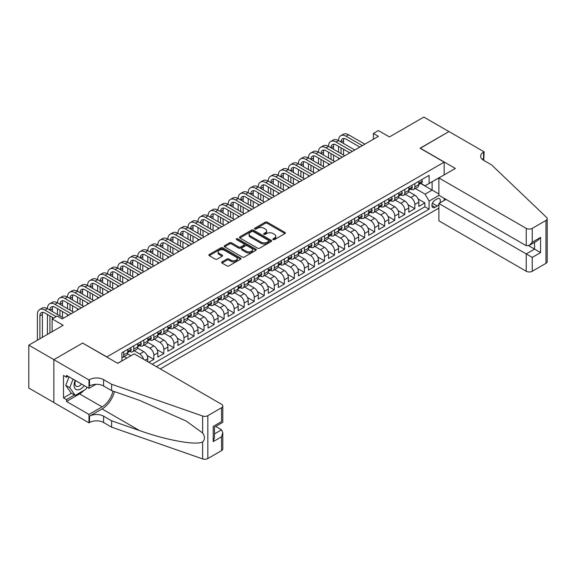 <?xml version="1.0" encoding="UTF-8"?>
<svg xmlns="http://www.w3.org/2000/svg" width="576" height="576" viewBox="0 0 576 576"><rect width="100%" height="100%" fill="white"/><g stroke="black" fill="none" stroke-linecap="round" stroke-linejoin="round"><path stroke-width="0.86" d="M273.125 239.594A0.972 0.562 0 0 0 274.507 239.594L284.976 233.554A1.397 0.806 0 0 0 285.379 232.985A1.397 0.806 0 0 0 284.976 232.416L267.235 222.178A1.397 0.806 0 0 0 265.262 222.178L254.794 228.218A0.972 0.562 0 0 0 254.513 228.614A0.972 0.562 0 0 0 254.794 229.018A0.972 0.562 0 0 0 256.176 229.018L257.53 228.233A4.457 2.578 0 0 1 263.837 228.233L265.313 229.09A4.457 2.578 0 0 1 266.623 230.904A4.457 2.578 0 0 1 265.313 232.726L263.959 233.51A0.972 0.562 0 0 0 263.671 233.906A0.972 0.562 0 0 0 263.959 234.31A0.972 0.562 0 0 0 265.342 234.31L266.695 233.525A4.457 2.578 0 0 1 273.002 233.525L274.478 234.374A4.457 2.578 0 0 1 275.782 236.196A4.457 2.578 0 0 1 274.478 238.018L273.125 238.802A0.972 0.562 0 0 0 272.837 239.198A0.972 0.562 0 0 0 273.125 239.594L273.125 238.802M222.005 261.886A1.397 0.806 0 0 0 221.602 262.454A1.397 0.806 0 0 0 222.005 263.023L226.987 265.896A1.397 0.806 0 0 0 228.953 265.896L240.581 259.178A1.397 0.806 0 0 0 240.991 258.61A1.397 0.806 0 0 0 240.581 258.041L222.847 247.802A1.397 0.806 0 0 0 220.874 247.802L209.246 254.52A1.397 0.806 0 0 0 208.836 255.089A1.397 0.806 0 0 0 209.246 255.658L215.258 259.128A1.397 0.806 0 0 0 217.231 259.128L222.206 256.255A1.397 0.806 0 0 0 222.61 255.686A1.397 0.806 0 0 0 222.206 255.118L219.226 253.397A3.73 2.153 0 0 1 218.131 251.87A3.73 2.153 0 0 1 220.435 249.883A3.73 2.153 0 0 1 224.496 250.351L236.174 257.09A3.73 2.153 0 0 1 237.262 258.61A3.73 2.153 0 0 1 234.965 260.604A3.73 2.153 0 0 1 230.904 260.136L228.953 259.013A1.397 0.806 0 0 0 226.987 259.013L222.005 261.886L222.005 263.023L226.987 260.172L226.987 259.013M82.757 343.152L106.855 356.89L444.161 162.144L420.062 148.241L448.927 131.573L423.828 117.086L389.448 136.937L378.403 130.558L373.385 133.459L378.403 136.354L62.179 318.924L57.161 316.03L52.142 318.924L52.142 331.675M82.757 342.979L53.899 359.64L28.8 345.154L63.18 325.303L52.142 318.924M257.63 248.198A1.397 0.806 0 0 0 259.603 248.198L271.224 241.488A1.397 0.806 0 0 0 271.634 240.919A1.397 0.806 0 0 0 271.224 240.35L253.49 230.112A1.397 0.806 0 0 0 251.518 230.112L239.89 236.822A1.397 0.806 0 0 0 239.486 237.391A1.397 0.806 0 0 0 239.89 237.96L257.63 248.198M236.88 239.81A0.972 0.562 0 0 1 237.874 239.947L255.888 250.344L244.274 257.047A1.397 0.806 0 0 1 242.309 257.047L224.568 246.809L224.568 245.671A1.397 0.806 0 0 0 224.165 246.24A1.397 0.806 0 0 0 224.568 246.809M224.568 245.671L229.543 242.798A1.397 0.806 0 0 1 231.516 242.798L238.709 246.953A1.397 0.806 0 0 0 240.682 246.953L243.979 245.045A1.397 0.806 0 0 0 244.39 244.476A1.397 0.806 0 0 0 243.979 243.907L236.491 239.58A0.972 0.562 0 0 1 236.21 239.184A0.972 0.562 0 0 1 236.808 238.666A0.972 0.562 0 0 1 237.874 238.788L255.902 249.199A1.397 0.806 0 0 1 256.313 249.768A1.397 0.806 0 0 1 255.902 250.337L255.902 249.199M53.849 402.502L28.8 388.044L28.8 345.154M148.817 362.282L153.835 359.381L147.046 355.464M144.252 344.981L149.818 348.199A5.681 3.276 60 0 1 153.835 355.154L157.853 352.836L157.853 357.062L163.872 353.585L157.082 349.668M154.296 339.185L159.854 342.403A5.681 3.276 60 0 1 163.872 349.358L167.89 347.04L167.89 351.266L173.909 347.789L167.119 343.872M164.333 333.389L169.898 336.607A5.681 3.276 60 0 1 173.909 343.562L177.926 341.244L177.926 345.47L183.953 341.993L177.163 338.076M174.37 327.593L179.935 330.811A5.681 3.276 60 0 1 183.953 337.766L187.963 335.448L187.963 339.674L193.99 336.197L187.2 332.28M184.406 321.797L189.972 325.015A5.681 3.276 60 0 1 193.99 331.97L198.007 329.652L198.007 333.878L204.026 330.401L197.237 326.484M194.45 316.001L200.016 319.219A5.681 3.276 60 0 1 204.026 326.174L208.044 323.856L208.044 328.082L214.07 324.605L207.281 320.688M204.487 310.205L210.053 313.423A5.681 3.276 60 0 1 214.07 320.378L218.081 318.06L218.081 322.286L224.107 318.809L217.318 314.892M214.524 304.409L220.09 307.627A5.681 3.276 60 0 1 224.107 314.582L228.125 312.264L228.125 316.49L234.144 313.013L227.354 309.096M224.568 298.613L230.126 301.831A5.681 3.276 60 0 1 234.144 308.786L238.162 306.468L238.162 310.694L244.181 307.217L237.391 303.3M234.605 292.817L240.17 296.035A5.681 3.276 60 0 1 244.181 302.99L248.198 300.672L248.198 304.898L254.225 301.421L247.435 297.504M244.642 287.021L250.207 290.239A5.681 3.276 60 0 1 254.225 297.194L258.235 294.876L258.235 299.102L264.262 295.625L257.472 291.708M254.678 281.225L260.244 284.443A5.681 3.276 60 0 1 264.262 291.398L268.279 289.08L268.279 293.306L274.298 289.829L267.509 285.912M264.722 275.429L270.288 278.647A5.681 3.276 60 0 1 274.298 285.602L278.316 283.284L278.316 287.51L284.342 284.033L277.553 280.116M274.759 269.64L280.325 272.851A5.681 3.276 60 0 1 284.342 279.806L288.353 277.488L288.353 281.714L294.379 278.237L287.59 274.32M284.796 263.844L290.362 267.055A5.681 3.276 60 0 1 294.379 274.01L298.397 271.692L298.397 275.918L304.416 272.441L297.626 268.524M294.84 258.048L300.398 261.259A5.681 3.276 60 0 1 304.416 268.214L308.434 265.896L308.434 270.122L314.453 266.645L307.663 262.728M304.877 252.252L310.442 255.463A5.681 3.276 60 0 1 314.453 262.418L318.47 260.1L318.47 264.326L324.497 260.849L317.707 256.932M314.914 246.456L320.479 249.667A5.681 3.276 60 0 1 324.497 256.622L328.507 254.304L328.507 258.53L334.534 255.053L327.744 251.136M324.95 240.66L330.516 243.871A5.681 3.276 60 0 1 334.534 250.826L338.551 248.508L338.551 252.734L344.57 249.257L337.781 245.34M334.994 234.864L340.56 238.075A5.681 3.276 60 0 1 344.57 245.03L348.588 242.712L348.588 246.938L354.614 243.461L347.825 239.544M345.031 229.068L350.597 232.279A5.681 3.276 60 0 1 354.614 239.234L358.625 236.916L358.625 241.142L364.651 237.665L357.862 233.748M355.068 223.272L360.634 226.483A5.681 3.276 60 0 1 364.651 233.438L368.669 231.12L368.669 235.346L374.688 231.876L367.898 227.952M365.112 217.476L370.67 220.687A5.681 3.276 60 0 1 374.688 227.642L378.706 225.324L378.706 229.558L384.725 226.08L377.942 222.156M375.149 211.68L380.714 214.891A5.681 3.276 60 0 1 384.725 221.846L388.742 219.528L388.742 223.762L394.769 220.284L387.979 216.36M385.186 205.884L390.751 209.095A5.681 3.276 60 0 1 394.769 216.05L398.779 213.732L398.779 217.966L404.806 214.488L398.016 210.564M395.222 200.088L400.788 203.299A5.681 3.276 60 0 1 404.806 210.254L408.823 207.936L408.823 212.17L414.842 208.692L414.842 204.458A5.681 3.276 -120 0 0 410.832 197.503L405.266 194.292M408.053 204.768L414.842 208.692M130.846 355.788L127.548 353.887M126.828 358.106L124.178 356.573M147.809 361.699L147.809 358.632A5.681 3.276 -120 0 0 143.798 351.677L137.585 348.091M143.561 359.244A5.681 3.276 60 0 0 139.781 353.995L134.215 350.777M157.853 352.836A5.681 3.276 -120 0 0 153.835 345.881L147.629 342.295M167.89 347.04A5.681 3.276 -120 0 0 163.872 340.085L157.666 336.499M177.926 341.244A5.681 3.276 -120 0 0 173.909 334.289L167.702 330.703M187.963 335.448A5.681 3.276 -120 0 0 183.953 328.493L177.739 324.907M198.007 329.652A5.681 3.276 -120 0 0 193.99 322.697L187.783 319.111M208.044 323.856A5.681 3.276 -120 0 0 204.026 316.901L197.82 313.315M218.081 318.06A5.681 3.276 -120 0 0 214.07 311.105L207.857 307.519M228.125 312.264A5.681 3.276 -120 0 0 224.107 305.309L217.901 301.723M238.162 306.468A5.681 3.276 -120 0 0 234.144 299.513L227.938 295.927M248.198 300.672A5.681 3.276 -120 0 0 244.181 293.717L237.974 290.131M258.235 294.876A5.681 3.276 -120 0 0 254.225 287.921L248.011 284.335M268.279 289.08A5.681 3.276 -120 0 0 264.262 282.125L258.055 278.539M278.316 283.284A5.681 3.276 -120 0 0 274.298 276.329L268.092 272.743M288.353 277.488A5.681 3.276 -120 0 0 284.342 270.533L278.129 266.947M298.397 271.692A5.681 3.276 -120 0 0 294.379 264.737L288.173 261.151M308.434 265.896A5.681 3.276 -120 0 0 304.416 258.941L298.21 255.355M318.47 260.1A5.681 3.276 -120 0 0 314.453 253.145L308.246 249.559M328.507 254.304A5.681 3.276 -120 0 0 324.497 247.349L318.283 243.763M338.551 248.508A5.681 3.276 -120 0 0 334.534 241.553L328.327 237.967M348.588 242.712A5.681 3.276 -120 0 0 344.57 235.757L338.364 232.171M358.625 236.916A5.681 3.276 -120 0 0 354.614 229.961L348.401 226.375M368.669 231.12A5.681 3.276 -120 0 0 364.651 224.165L358.445 220.579M378.706 225.324A5.681 3.276 -120 0 0 374.688 218.369L368.482 214.783M388.742 219.528A5.681 3.276 -120 0 0 384.725 212.573L378.518 208.987M398.779 213.732A5.681 3.276 -120 0 0 394.769 206.777L388.555 203.191M408.823 207.936A5.681 3.276 -120 0 0 404.806 200.981L398.599 197.395M439.798 202.975A4.399 2.542 120 0 0 439.43 198.619A4.399 2.542 120 0 0 437.234 198.835L435.024 200.11A4.399 2.542 120 0 0 432.151 203.99A4.399 2.542 120 0 0 432.821 207.518A4.399 2.542 120 0 0 435.024 207.295L437.234 206.021A4.399 2.542 120 0 0 438.89 204.516M160.308 368.914L438.89 208.08M444.161 162.144L444.161 174.895M444.161 198.317L444.161 200.455M156.391 366.653L429.098 209.21L429.098 201.096L425.088 194.141L415.303 188.496M117.641 363.29L121.91 360.828L121.91 352.714L429.098 175.363L429.098 183.478L440.143 177.214M439.042 195.358L429.098 201.096M129.686 351.41L129.744 351.439A5.681 3.276 60 0 0 132.581 351.72L136.598 349.402A5.681 3.276 -120 0 0 137.772 346.802L137.772 343.555M139.73 345.614L139.781 345.643A5.681 3.276 60 0 0 142.618 345.924L146.635 343.606A5.681 3.276 -120 0 0 147.809 341.006L147.809 337.766M149.767 339.818L149.818 339.847A5.681 3.276 60 0 0 152.654 340.128L156.672 337.81A5.681 3.276 -120 0 0 157.853 335.21L157.853 331.97M159.804 334.022L159.854 334.051A5.681 3.276 60 0 0 162.698 334.332L166.716 332.014A5.681 3.276 -120 0 0 167.89 329.414L167.89 326.174M169.841 328.226L169.898 328.255A5.681 3.276 60 0 0 172.735 328.536L176.753 326.218A5.681 3.276 -120 0 0 177.926 323.618L177.926 320.378M179.885 322.43L179.935 322.459A5.681 3.276 60 0 0 182.772 322.74L186.79 320.422A5.681 3.276 -120 0 0 187.963 317.822L187.963 314.582M189.922 316.634L189.972 316.663A5.681 3.276 60 0 0 192.816 316.944L196.826 314.626A5.681 3.276 -120 0 0 198.007 312.026L198.007 308.786M199.958 310.838L200.016 310.867A5.681 3.276 60 0 0 202.853 311.148L206.87 308.83A5.681 3.276 -120 0 0 208.044 306.23L208.044 302.99M210.002 305.042L210.053 305.071A5.681 3.276 60 0 0 212.89 305.352L216.907 303.034A5.681 3.276 -120 0 0 218.081 300.434L218.081 297.194M220.039 299.246L220.09 299.275A5.681 3.276 60 0 0 222.934 299.563L226.944 297.245A5.681 3.276 -120 0 0 228.125 294.638L228.125 291.398M230.076 293.45L230.126 293.479A5.681 3.276 60 0 0 232.97 293.767L236.988 291.449A5.681 3.276 -120 0 0 238.162 288.842L238.162 285.602M240.113 287.654L240.17 287.683A5.681 3.276 60 0 0 243.007 287.971L247.025 285.653A5.681 3.276 -120 0 0 248.198 283.046L248.198 279.806M250.157 281.858L250.207 281.887A5.681 3.276 60 0 0 253.044 282.175L257.062 279.857A5.681 3.276 -120 0 0 258.235 277.25L258.235 274.01M260.194 276.062L260.244 276.098A5.681 3.276 60 0 0 263.088 276.379L267.098 274.061A5.681 3.276 -120 0 0 268.279 271.462L268.279 268.214M270.23 270.266L270.288 270.302A5.681 3.276 60 0 0 273.125 270.583L277.142 268.265A5.681 3.276 -120 0 0 278.316 265.666L278.316 262.418M280.274 264.47L280.325 264.506A5.681 3.276 60 0 0 283.162 264.787L287.179 262.469A5.681 3.276 -120 0 0 288.353 259.87L288.353 256.622M290.311 258.674L290.362 258.71A5.681 3.276 60 0 0 293.206 258.991L297.216 256.673A5.681 3.276 -120 0 0 298.397 254.074L298.397 250.826M300.348 252.878L300.398 252.914A5.681 3.276 60 0 0 303.242 253.195L307.26 250.877A5.681 3.276 -120 0 0 308.434 248.278L308.434 245.03M310.385 247.082L310.442 247.118A5.681 3.276 60 0 0 313.279 247.399L317.297 245.081A5.681 3.276 -120 0 0 318.47 242.482L318.47 239.234M320.429 241.286L320.479 241.322A5.681 3.276 60 0 0 323.316 241.603L327.334 239.285A5.681 3.276 -120 0 0 328.507 236.686L328.507 233.438M330.466 235.49L330.516 235.526A5.681 3.276 60 0 0 333.36 235.807L337.37 233.489A5.681 3.276 -120 0 0 338.551 230.89L338.551 227.642M340.502 229.694L340.56 229.73A5.681 3.276 60 0 0 343.397 230.011L347.414 227.693A5.681 3.276 -120 0 0 348.588 225.094L348.588 221.846M350.546 223.898L350.597 223.934A5.681 3.276 60 0 0 353.434 224.215L357.451 221.897A5.681 3.276 -120 0 0 358.625 219.298L358.625 216.05M360.583 218.102L360.634 218.138A5.681 3.276 60 0 0 363.478 218.419L367.488 216.101A5.681 3.276 -120 0 0 368.669 213.502L368.669 210.254M370.62 212.306L370.67 212.342A5.681 3.276 60 0 0 373.514 212.623L377.532 210.305A5.681 3.276 -120 0 0 378.706 207.706L378.706 204.458M380.657 206.51L380.714 206.546A5.681 3.276 60 0 0 383.551 206.827L387.569 204.509A5.681 3.276 -120 0 0 388.742 201.91L388.742 198.662M390.701 200.714L390.751 200.75A5.681 3.276 60 0 0 393.588 201.031L397.606 198.713A5.681 3.276 -120 0 0 398.779 196.114L398.779 192.866M400.738 194.926L400.788 194.954A5.681 3.276 60 0 0 403.632 195.235L407.642 192.917A5.681 3.276 -120 0 0 408.823 190.318L408.823 187.07M152.179 364.219L424.886 206.777L424.886 202.896L418.86 206.374L418.86 202.14A5.681 3.276 -120 0 0 414.842 195.185L408.636 191.599M410.774 189.13L410.832 189.158A5.681 3.276 -120 0 0 413.669 189.439A5.681 3.276 -120 0 0 414.842 186.84L414.842 183.593M413.669 189.439L417.686 187.121A5.681 3.276 -120 0 0 418.86 184.522L418.86 181.274M123.718 351.67L123.718 354.917A5.681 3.276 60 0 1 122.544 357.516A5.681 3.276 60 0 1 121.91 357.746M122.544 357.516L126.554 355.198A5.681 3.276 -120 0 0 127.735 352.598L127.735 349.351M133.754 345.874L133.754 349.121A5.681 3.276 60 0 1 132.581 351.72M143.798 340.085L143.798 343.325A5.681 3.276 60 0 1 142.618 345.924M153.835 334.289L153.835 337.529A5.681 3.276 60 0 1 152.654 340.128M163.872 328.493L163.872 331.733A5.681 3.276 60 0 1 162.698 334.332M173.909 322.697L173.909 325.937A5.681 3.276 60 0 1 172.735 328.536M183.953 316.901L183.953 320.141A5.681 3.276 60 0 1 182.772 322.74M193.99 311.105L193.99 314.345A5.681 3.276 60 0 1 192.816 316.944M204.026 305.309L204.026 308.549A5.681 3.276 60 0 1 202.853 311.148M214.07 299.513L214.07 302.753A5.681 3.276 60 0 1 212.89 305.352M224.107 293.717L224.107 296.957A5.681 3.276 60 0 1 222.934 299.563M234.144 287.921L234.144 291.161A5.681 3.276 60 0 1 232.97 293.767M244.181 282.125L244.181 285.365A5.681 3.276 60 0 1 243.007 287.971M254.225 276.329L254.225 279.569A5.681 3.276 60 0 1 253.044 282.175M264.262 270.533L264.262 273.78A5.681 3.276 60 0 1 263.088 276.379M274.298 264.737L274.298 267.984A5.681 3.276 60 0 1 273.125 270.583M284.342 258.941L284.342 262.188A5.681 3.276 60 0 1 283.162 264.787M294.379 253.145L294.379 256.392A5.681 3.276 60 0 1 293.206 258.991M304.416 247.349L304.416 250.596A5.681 3.276 60 0 1 303.242 253.195M314.453 241.553L314.453 244.8A5.681 3.276 60 0 1 313.279 247.399M324.497 235.757L324.497 239.004A5.681 3.276 60 0 1 323.316 241.603M334.534 229.961L334.534 233.208A5.681 3.276 60 0 1 333.36 235.807M344.57 224.165L344.57 227.412A5.681 3.276 60 0 1 343.397 230.011M354.614 218.369L354.614 221.616A5.681 3.276 60 0 1 353.434 224.215M364.651 212.573L364.651 215.82A5.681 3.276 60 0 1 363.478 218.419M374.688 206.777L374.688 210.024A5.681 3.276 60 0 1 373.514 212.623M384.725 200.981L384.725 204.228A5.681 3.276 60 0 1 383.551 206.827M394.769 195.185L394.769 198.432A5.681 3.276 60 0 1 393.588 201.031M404.806 189.389L404.806 192.636A5.681 3.276 60 0 1 403.632 195.235M404.806 210.254L404.806 214.488M394.769 216.05L394.769 220.284M384.725 221.846L384.725 226.08M374.688 227.642L374.688 231.876M364.651 233.438L364.651 237.665M354.614 239.234L354.614 243.461M344.57 245.03L344.57 249.257M334.534 250.826L334.534 255.053M324.497 256.622L324.497 260.849M314.453 262.418L314.453 266.645M304.416 268.214L304.416 272.441M294.379 274.01L294.379 278.237M284.342 279.806L284.342 284.033M274.298 285.602L274.298 289.829M264.262 291.398L264.262 295.625M254.225 297.194L254.225 301.421M244.181 302.99L244.181 307.217M234.144 308.786L234.144 313.013M224.107 314.582L224.107 318.809M214.07 320.378L214.07 324.605M204.026 326.174L204.026 330.401M193.99 331.97L193.99 336.197M183.953 337.766L183.953 341.993M173.909 343.562L173.909 347.789M163.872 349.358L163.872 353.585M153.835 355.154L153.835 359.381M425.088 194.141L432.115 190.087L432.115 181.735L440.143 177.098M420.617 183.449L438.89 193.997M420.818 183.334L425.088 185.796L429.098 183.478M373.385 133.459L373.385 139.255M418.097 198.972L424.886 202.896M424.886 206.777L429.098 209.21M273.514 239.738L274.478 239.177A4.457 2.578 0 0 0 275.782 237.355L275.782 236.196M266.623 230.904L266.623 232.063A4.457 2.578 0 0 1 265.313 233.885L264.348 234.446M284.954 233.561L267.235 223.337A1.397 0.806 0 0 0 265.262 223.337L255.182 229.154M271.224 240.35L271.224 241.488L253.49 231.271A1.397 0.806 0 0 0 251.518 231.271L239.911 237.974L239.89 236.822M268.762 241.315A0.972 0.562 0 0 0 269.05 240.919A0.972 0.562 0 0 0 268.762 240.523L253.195 231.53A0.972 0.562 0 0 0 251.813 231.53L250.387 232.358A4.457 2.578 0 0 0 249.077 234.18A4.457 2.578 0 0 0 250.387 236.002L261.029 242.143A4.457 2.578 0 0 0 267.336 242.143L268.762 241.315L268.762 242.474A0.972 0.562 0 0 0 269.05 242.078L269.05 240.919M249.077 234.18L249.077 235.339A4.457 2.578 0 0 0 250.387 237.161L250.387 236.002M268.762 242.474L267.336 243.302A4.457 2.578 0 0 1 261.029 243.302L250.387 237.161M224.59 246.816L229.543 243.958L229.543 242.798M244.39 244.476L244.39 245.635A1.397 0.806 0 0 1 243.979 246.204L240.682 248.112A1.397 0.806 0 0 1 238.709 248.112L231.516 243.958A1.397 0.806 0 0 0 229.543 243.958M246.175 251.258A3.73 2.153 0 0 0 250.236 251.726A3.73 2.153 0 0 0 252.54 249.739A3.73 2.153 0 0 0 251.446 248.213L247.334 245.844A1.397 0.806 0 0 0 245.362 245.844L242.057 247.745A1.397 0.806 0 0 0 241.654 248.314A1.397 0.806 0 0 0 242.057 248.882L246.175 251.258L246.175 252.418A3.73 2.153 0 0 0 250.236 252.886A3.73 2.153 0 0 0 252.54 250.898L252.54 249.739M241.654 248.314L241.654 249.473A1.397 0.806 0 0 0 242.057 250.042L242.057 248.882M246.175 252.418L242.057 250.042M237.262 258.61L237.262 259.769A3.73 2.153 0 0 1 234.965 261.763A3.73 2.153 0 0 1 230.904 261.295L228.953 260.172A1.397 0.806 0 0 0 226.987 260.172M218.131 251.87L218.131 253.03A3.73 2.153 0 0 0 219.226 254.556L219.226 253.397M222.206 255.118L222.206 256.255L219.226 254.556M240.566 259.193L222.847 248.962A1.397 0.806 0 0 0 220.874 248.962L209.268 255.665M421.524 179.741L422.374 181.217A3.766 2.174 60 0 1 421.596 182.88L419.688 183.982A3.766 2.174 -120 0 0 420.343 183.118L420.264 182.779M37.382 340.2L37.382 314.467A10.649 6.149 60 0 1 39.586 309.593L42.098 308.138A10.649 6.149 60 0 1 47.419 308.664A10.649 6.149 60 0 1 49.63 303.797L52.135 302.342A10.649 6.149 60 0 1 57.463 302.875A10.649 6.149 60 0 1 59.666 298.001L62.179 296.546A10.649 6.149 60 0 1 67.5 297.079A10.649 6.149 60 0 1 69.703 292.205L72.216 290.75A10.649 6.149 60 0 1 77.537 291.283A10.649 6.149 60 0 1 79.747 286.409L82.253 284.954A10.649 6.149 60 0 1 87.581 285.487A10.649 6.149 60 0 1 89.784 280.613L92.29 279.158A10.649 6.149 60 0 1 97.618 279.691A10.649 6.149 60 0 1 99.821 274.817L102.334 273.362A10.649 6.149 60 0 1 107.654 273.895A10.649 6.149 60 0 1 109.858 269.021L112.37 267.566A10.649 6.149 60 0 1 117.691 268.099A10.649 6.149 60 0 1 119.902 263.225L122.407 261.77A10.649 6.149 60 0 1 127.735 262.303A10.649 6.149 60 0 1 129.938 257.429L132.451 255.974A10.649 6.149 60 0 1 137.772 256.507A10.649 6.149 60 0 1 139.975 251.633L142.488 250.178A10.649 6.149 60 0 1 147.809 250.711A10.649 6.149 60 0 1 150.019 245.837L152.525 244.382A10.649 6.149 60 0 1 157.853 244.915A10.649 6.149 60 0 1 160.056 240.041L162.562 238.586A10.649 6.149 60 0 1 167.89 239.119A10.649 6.149 60 0 1 170.093 234.245L172.606 232.79A10.649 6.149 60 0 1 177.926 233.323A10.649 6.149 60 0 1 180.13 228.449L182.642 226.994A10.649 6.149 60 0 1 187.963 227.527A10.649 6.149 60 0 1 190.174 222.653L192.679 221.198A10.649 6.149 60 0 1 198.007 221.731A10.649 6.149 60 0 1 200.21 216.857L202.723 215.41A10.649 6.149 60 0 1 208.044 215.935A10.649 6.149 60 0 1 210.247 211.061L212.76 209.614A10.649 6.149 60 0 1 218.081 210.139A10.649 6.149 60 0 1 220.291 205.265L222.797 203.818A10.649 6.149 60 0 1 228.125 204.343A10.649 6.149 60 0 1 230.328 199.469L232.834 198.022A10.649 6.149 60 0 1 238.162 198.547A10.649 6.149 60 0 1 240.365 193.673L242.878 192.226A10.649 6.149 60 0 1 248.198 192.751A10.649 6.149 60 0 1 250.402 187.877L252.914 186.43A10.649 6.149 60 0 1 258.235 186.955A10.649 6.149 60 0 1 260.446 182.081L262.951 180.634A10.649 6.149 60 0 1 268.279 181.159A10.649 6.149 60 0 1 270.482 176.285L272.995 174.838A10.649 6.149 60 0 1 278.316 175.363A10.649 6.149 60 0 1 280.519 170.489L283.032 169.042A10.649 6.149 60 0 1 288.353 169.567A10.649 6.149 60 0 1 290.563 164.693L293.069 163.246A10.649 6.149 60 0 1 298.397 163.771A10.649 6.149 60 0 1 300.6 158.897L303.106 157.45A10.649 6.149 60 0 1 308.434 157.975A10.649 6.149 60 0 1 310.637 153.101L313.15 151.654A10.649 6.149 60 0 1 318.47 152.179A10.649 6.149 60 0 1 320.674 147.305L323.186 145.858A10.649 6.149 60 0 1 328.507 146.383A10.649 6.149 60 0 1 330.718 141.509L333.223 140.062A10.649 6.149 60 0 1 338.551 140.587A10.649 6.149 60 0 1 340.754 135.713L343.267 134.266A10.649 6.149 60 0 1 348.588 134.791L364.853 144.18M340.754 135.713A10.649 6.149 60 0 1 346.075 136.238L362.34 145.627M418.982 184.154L419.004 184.154A3.766 2.174 -120 0 0 419.688 183.982M419.854 182.837L420.343 183.118L419.141 183.809A3.766 2.174 60 0 1 418.86 184.349M359.834 147.082L346.075 139.14A7.099 4.097 -120 0 0 342.533 138.787A7.099 4.097 -120 0 0 341.057 142.034L343.57 140.587L343.57 143.482M344.016 138.456A7.099 4.097 -120 0 0 343.57 140.587M341.057 147.83L341.057 153.626M343.57 149.278L343.57 155.074M338.551 159.365L338.551 157.975M338.551 152.179L338.551 146.383M75.175 380.39A9.23 5.328 120 0 0 77.335 389.844A9.23 5.328 120 0 0 84.218 385.61M75.485 380.563A6.314 3.65 120 0 0 76.255 386.222A6.314 3.65 120 0 0 77.177 386.503A6.314 3.65 120 0 0 81.533 384.062M86.81 387.108L86.018 389.146L75.182 395.402L71.165 393.084L65.743 385.373L69.055 376.855M75.182 395.402L69.761 387.691L73.066 379.174M65.743 385.373L69.761 387.691M446.018 199.39L438.89 203.501L438.89 220.831L526.226 271.253L526.226 253.922L534.557 249.113L534.557 242.323M438.89 203.501L532.253 257.4L532.253 271.253L545.954 263.347L545.954 220.457A4.262 2.462 0 0 0 547.2 218.714A4.262 2.462 0 0 0 546.588 217.44L491.594 164.902L483.559 160.265A9.936 5.738 180 0 1 480.65 156.204A9.936 5.738 180 0 1 483.559 152.15L484.114 151.834L448.978 131.544L420.214 148.327M420.214 148.147L455.35 168.437L438.89 177.941L526.226 228.362A4.262 2.462 0 0 0 532.253 228.362L545.954 220.457M484.114 151.834L483.811 160.409M438.89 177.941L438.89 195.271L526.226 245.693L526.226 228.362M547.2 218.714L547.2 261.605A4.262 2.462 180 0 1 545.954 263.347M532.253 271.253A4.262 2.462 180 0 1 526.226 271.253M482.306 159.379A9.936 5.738 180 0 1 483.559 158.494L483.559 152.15M528.638 245.693L540.583 252.59L532.253 257.4M532.253 228.362L532.253 242.215L529.236 245.398L526.226 245.693M532.253 242.215L540.583 237.406L537.566 240.588L529.236 245.398M134.208 353.844L221.544 404.273A4.262 2.462 -0 0 1 222.797 406.008A4.262 2.462 -0 0 1 221.544 407.75L207.842 415.663L207.842 458.546A4.262 2.462 180 0 1 202.63 458.914L111.622 427.162L103.586 422.525A9.936 5.738 -0 0 0 89.532 422.525L88.985 422.849L53.849 402.559L53.849 359.669L82.606 343.066L117.742 363.355L134.208 353.844M111.622 427.162L111.622 420.818L139.529 430.553C166.198 440.165 195.998 445.55 202.63 441.958C205.049 439.481 205.049 436.493 202.63 432.986L186.257 421.085L139.529 400.356L111.622 390.622L103.586 385.985A9.936 5.738 -0 0 0 89.532 385.985L89.532 379.642L88.985 379.958L53.849 359.669M111.622 390.622L111.622 384.278L103.586 379.642A9.936 5.738 -0 0 0 89.532 379.642M139.529 430.553L102.082 408.938L89.532 416.182A9.936 5.738 -0 0 1 103.586 416.182L111.622 420.818M221.544 450.641L221.544 436.788L222.797 432.59L222.797 448.898A4.262 2.462 180 0 1 221.544 450.641L207.842 458.546M202.63 432.986L202.63 416.023L111.622 384.278M84.024 390.298A15.97 9.223 -60 0 1 79.596 393.898L66.499 401.458L66.499 399.607L74.477 394.999M68.105 376.308L66.499 377.23L63.482 375.494L63.482 397.865L66.499 399.607M66.499 377.23L66.499 375.379L88.985 388.361L88.985 379.958M88.985 422.849L88.985 414.446L102.082 406.879A15.97 9.223 120 0 0 112.954 391.09M66.499 401.458L88.985 414.446M215.669 426.434L221.544 429.833L222.797 432.59M102.082 408.938A18.49 10.678 120 0 0 114.451 391.608M95.99 384.314L88.985 388.361M202.63 416.023A4.262 2.462 -0 0 0 207.842 415.663M63.482 397.865L71.467 393.257M221.544 436.788L213.214 441.598L214.459 437.4L214.459 427.133L222.797 422.323L222.797 406.008M213.214 441.598L213.214 426.413C214.841 427.349 214.841 427.349 213.214 426.413L221.544 421.603C223.171 422.539 223.171 422.539 221.544 421.603L221.544 407.75M411.48 185.537L412.337 187.013A3.766 2.174 60 0 1 411.559 188.676L409.651 189.778A3.766 2.174 -120 0 0 410.306 188.914L410.227 188.575M330.718 141.509A10.649 6.149 60 0 1 336.038 142.034L338.551 140.587L354.809 149.976M336.038 142.034L352.303 151.423M408.946 189.95L408.96 189.95A3.766 2.174 -120 0 0 409.651 189.778M409.817 188.633L410.306 188.914L409.097 189.605A3.766 2.174 60 0 1 408.823 190.145M349.79 152.878L336.038 144.936A7.099 4.097 -120 0 0 332.489 144.583A7.099 4.097 -120 0 0 331.02 147.83L333.533 146.383L333.533 149.278M333.972 144.252A7.099 4.097 -120 0 0 333.533 146.383M331.02 153.626L331.02 159.422M333.533 155.074L333.533 160.87M328.507 165.161L328.507 163.771M328.507 157.975L328.507 152.179M401.443 191.333L402.293 192.809A3.766 2.174 60 0 1 401.515 194.472L399.607 195.574A3.766 2.174 -120 0 0 400.262 194.71L400.183 194.371M320.674 147.305A10.649 6.149 60 0 1 326.002 147.83L328.507 146.383L344.772 155.772M326.002 147.83L342.266 157.219M398.909 195.746L398.923 195.746A3.766 2.174 -120 0 0 399.607 195.574M399.78 194.429L400.262 194.71L399.06 195.401A3.766 2.174 60 0 1 398.779 195.941M339.754 158.666L326.002 150.732A7.099 4.097 -120 0 0 322.452 150.379A7.099 4.097 -120 0 0 320.983 153.626L323.489 152.179L323.489 155.074M323.935 150.048A7.099 4.097 -120 0 0 323.489 152.179M320.983 159.422L320.983 165.218M323.489 160.87L323.489 166.666M318.47 170.957L318.47 169.567M318.47 163.771L318.47 157.975M391.406 197.129L392.256 198.605A3.766 2.174 60 0 1 391.478 200.268L389.57 201.37A3.766 2.174 -120 0 0 390.226 200.506L390.146 200.167M310.637 153.101A10.649 6.149 60 0 1 315.965 153.626L318.47 152.179L334.735 161.568M315.965 153.626L332.222 163.015M388.872 201.542L388.886 201.542A3.766 2.174 -120 0 0 389.57 201.37M389.743 200.225L390.226 200.506L389.023 201.197A3.766 2.174 60 0 1 388.742 201.737M329.717 164.462L315.965 156.528A7.099 4.097 -120 0 0 312.415 156.175A7.099 4.097 -120 0 0 310.939 159.422L313.452 157.975L313.452 160.87M313.898 155.844A7.099 4.097 -120 0 0 313.452 157.975M310.939 165.218L310.939 171.014M313.452 166.666L313.452 172.462M308.434 176.753L308.434 175.363M308.434 169.567L308.434 163.771M381.362 202.925L382.219 204.401A3.766 2.174 60 0 1 381.442 206.064L379.534 207.166A3.766 2.174 -120 0 0 380.189 206.302L380.11 205.963M300.6 158.897A10.649 6.149 60 0 1 305.921 159.422L308.434 157.975L324.698 167.364M305.921 159.422L322.186 168.811M378.828 207.338L378.842 207.338A3.766 2.174 -120 0 0 379.534 207.166M379.699 206.021L380.189 206.302L378.979 206.993A3.766 2.174 60 0 1 378.706 207.533M319.673 170.258L305.921 162.324A7.099 4.097 -120 0 0 302.371 161.971A7.099 4.097 -120 0 0 300.902 165.218L303.415 163.771L303.415 166.666M303.854 161.64A7.099 4.097 -120 0 0 303.415 163.771M300.902 171.014L300.902 176.81M303.415 172.462L303.415 178.258M298.397 182.549L298.397 181.159M298.397 175.363L298.397 169.567M371.326 208.721L372.182 210.197A3.766 2.174 60 0 1 371.398 211.86L369.49 212.962A3.766 2.174 -120 0 0 370.145 212.098L370.066 211.759M290.563 164.693A10.649 6.149 60 0 1 295.884 165.218L298.397 163.771L314.654 173.16M295.884 165.218L312.149 174.607M368.791 213.134L368.806 213.134A3.766 2.174 -120 0 0 369.49 212.962M369.662 211.817L370.145 212.098L368.942 212.789A3.766 2.174 60 0 1 368.669 213.329M309.636 176.054L295.884 168.12A7.099 4.097 -120 0 0 292.334 167.767A7.099 4.097 -120 0 0 290.866 171.014L293.371 169.567L293.371 172.462M293.818 167.436A7.099 4.097 -120 0 0 293.371 169.567M290.866 176.81L290.866 182.606M293.371 178.258L293.371 184.054M288.353 188.345L288.353 186.955M288.353 181.159L288.353 175.363M361.289 214.517L362.138 215.993A3.766 2.174 60 0 1 361.361 217.656L359.453 218.758A3.766 2.174 -120 0 0 360.108 217.894L360.029 217.555M280.519 170.489A10.649 6.149 60 0 1 285.847 171.014L288.353 169.567L304.618 178.956M285.847 171.014L302.105 180.403M358.754 218.93L358.769 218.93A3.766 2.174 -120 0 0 359.453 218.758M359.626 217.613L360.108 217.894L358.906 218.585A3.766 2.174 60 0 1 358.625 219.125M299.599 181.85L285.847 173.916A7.099 4.097 -120 0 0 282.298 173.563A7.099 4.097 -120 0 0 280.829 176.81L283.334 175.363L283.334 178.258M283.781 173.232A7.099 4.097 -120 0 0 283.334 175.363M280.829 182.606L280.829 188.402M283.334 184.054L283.334 189.85M278.316 194.141L278.316 192.751M278.316 186.955L278.316 181.159M351.252 220.313L352.102 221.789A3.766 2.174 60 0 1 351.324 223.452L349.416 224.554A3.766 2.174 -120 0 0 350.071 223.69L349.992 223.351M270.482 176.285A10.649 6.149 60 0 1 275.803 176.81L278.316 175.363L294.581 184.752M275.803 176.81L292.068 186.199M348.71 224.726L348.732 224.726A3.766 2.174 -120 0 0 349.416 224.554M349.582 223.409L350.071 223.69L348.869 224.381A3.766 2.174 60 0 1 348.588 224.914M289.562 187.646L275.803 179.712A7.099 4.097 -120 0 0 272.254 179.359A7.099 4.097 -120 0 0 270.785 182.606L273.298 181.159L273.298 184.054M273.744 179.028A7.099 4.097 -120 0 0 273.298 181.159M270.785 188.402L270.785 194.198M273.298 189.85L273.298 195.646M268.279 199.937L268.279 198.547M268.279 192.751L268.279 186.955M341.208 226.102L342.065 227.585A3.766 2.174 60 0 1 341.287 229.248L339.379 230.35A3.766 2.174 -120 0 0 340.034 229.486L339.955 229.147M260.446 182.081A10.649 6.149 60 0 1 265.766 182.606L268.279 181.159L284.537 190.548M265.766 182.606L282.031 191.995M338.674 230.522L338.688 230.522A3.766 2.174 -120 0 0 339.379 230.35M339.545 229.205L340.034 229.486L338.825 230.177A3.766 2.174 60 0 1 338.551 230.71M279.518 193.442L265.766 185.508A7.099 4.097 -120 0 0 262.217 185.155A7.099 4.097 -120 0 0 260.748 188.402L263.261 186.955L263.261 189.85M263.7 184.824A7.099 4.097 -120 0 0 263.261 186.955M260.748 194.198L260.748 199.994M263.261 195.646L263.261 201.442M258.235 205.733L258.235 204.343M258.235 198.547L258.235 192.751M331.171 231.898L332.021 233.381A3.766 2.174 60 0 1 331.243 235.044L329.335 236.146A3.766 2.174 -120 0 0 329.99 235.282L329.911 234.943M250.402 187.877A10.649 6.149 60 0 1 255.73 188.402L258.235 186.955L274.5 196.344M255.73 188.402L271.994 197.791M328.637 236.318L328.651 236.318A3.766 2.174 -120 0 0 329.335 236.146M329.508 235.001L329.99 235.282L328.788 235.973A3.766 2.174 60 0 1 328.507 236.506M269.482 199.238L255.73 191.304A7.099 4.097 -120 0 0 252.18 190.951A7.099 4.097 -120 0 0 250.711 194.198L253.217 192.751L253.217 195.646M253.663 190.62A7.099 4.097 -120 0 0 253.217 192.751M250.711 199.994L250.711 205.79M253.217 201.442L253.217 207.238M248.198 211.529L248.198 210.139M248.198 204.343L248.198 198.547M321.134 237.694L321.984 239.177A3.766 2.174 60 0 1 321.206 240.84L319.298 241.942A3.766 2.174 -120 0 0 319.954 241.07L319.874 240.739M240.365 193.673A10.649 6.149 60 0 1 245.693 194.198L248.198 192.751L264.463 202.14M245.693 194.198L261.95 203.587M318.6 242.114L318.614 242.114A3.766 2.174 -120 0 0 319.298 241.942M319.471 240.797L319.954 241.07L318.751 241.769A3.766 2.174 60 0 1 318.47 242.302M259.445 205.034L245.693 197.1A7.099 4.097 -120 0 0 242.143 196.747A7.099 4.097 -120 0 0 240.667 199.994L243.18 198.547L243.18 201.442M243.626 196.416A7.099 4.097 -120 0 0 243.18 198.547M240.667 205.79L240.667 211.586M243.18 207.238L243.18 213.034M238.162 217.325L238.162 215.935M238.162 210.139L238.162 204.343M311.09 243.49L311.947 244.973A3.766 2.174 60 0 1 311.17 246.636L309.262 247.738A3.766 2.174 -120 0 0 309.917 246.866L309.838 246.535M230.328 199.469A10.649 6.149 60 0 1 235.649 199.994L238.162 198.547L254.426 207.936M235.649 199.994L251.914 209.383M308.556 247.91L308.57 247.91A3.766 2.174 -120 0 0 309.262 247.738M309.427 246.593L309.917 246.866L308.707 247.565A3.766 2.174 60 0 1 308.434 248.098M249.401 210.83L235.649 202.896A7.099 4.097 -120 0 0 232.099 202.543A7.099 4.097 -120 0 0 230.63 205.79L233.143 204.343L233.143 207.238M233.582 202.212A7.099 4.097 -120 0 0 233.143 204.343M230.63 211.586L230.63 217.382M233.143 213.034L233.143 218.83M228.125 223.121L228.125 221.731M228.125 215.935L228.125 210.139M301.054 249.286L301.91 250.769A3.766 2.174 60 0 1 301.126 252.432L299.218 253.534A3.766 2.174 -120 0 0 299.873 252.662L299.794 252.331M220.291 205.265A10.649 6.149 60 0 1 225.612 205.79L228.125 204.343L244.382 213.732M225.612 205.79L241.877 215.179M298.519 253.706L298.534 253.706A3.766 2.174 -120 0 0 299.218 253.534M299.39 252.389L299.873 252.662L298.67 253.361A3.766 2.174 60 0 1 298.397 253.894M239.364 216.626L225.612 208.692A7.099 4.097 -120 0 0 222.062 208.339A7.099 4.097 -120 0 0 220.594 211.586L223.099 210.139L223.099 213.034M223.546 208.008A7.099 4.097 -120 0 0 223.099 210.139M220.594 217.382L220.594 223.178M223.099 218.83L223.099 224.626M218.081 228.917L218.081 227.527M218.081 221.731L218.081 215.935M291.017 255.082L291.866 256.565A3.766 2.174 60 0 1 291.089 258.228L289.181 259.33A3.766 2.174 -120 0 0 289.836 258.458L289.757 258.127M210.247 211.061A10.649 6.149 60 0 1 215.575 211.586L218.081 210.139L234.346 219.528M215.575 211.586L231.833 220.975M288.482 259.502L288.497 259.502A3.766 2.174 -120 0 0 289.181 259.33M289.354 258.178L289.836 258.458L288.634 259.157A3.766 2.174 60 0 1 288.353 259.69M229.327 222.422L215.575 214.488A7.099 4.097 -120 0 0 212.026 214.135A7.099 4.097 -120 0 0 210.557 217.382L213.062 215.935L213.062 218.83M213.509 213.804A7.099 4.097 -120 0 0 213.062 215.935M210.557 223.178L210.557 228.974M213.062 224.626L213.062 230.422M208.044 234.713L208.044 233.323M208.044 227.527L208.044 221.731M280.973 260.878L281.83 262.361A3.766 2.174 60 0 1 281.052 264.024L279.144 265.126A3.766 2.174 -120 0 0 279.799 264.254L279.72 263.923M200.21 216.857A10.649 6.149 60 0 1 205.531 217.382L208.044 215.935L224.309 225.324M205.531 217.382L221.796 226.771M278.438 265.298L278.46 265.298A3.766 2.174 -120 0 0 279.144 265.126M279.31 263.974L279.799 264.254L278.597 264.953A3.766 2.174 60 0 1 278.316 265.486M219.29 228.218L205.531 220.277A7.099 4.097 -120 0 0 201.982 219.931A7.099 4.097 -120 0 0 200.513 223.178L203.026 221.731L203.026 224.626M203.472 219.6A7.099 4.097 -120 0 0 203.026 221.731M200.513 228.974L200.513 234.77M203.026 230.422L203.026 236.218M198.007 240.509L198.007 239.119M198.007 233.323L198.007 227.527M270.936 266.674L271.793 268.157A3.766 2.174 60 0 1 271.015 269.82L269.107 270.922A3.766 2.174 -120 0 0 269.762 270.05L269.683 269.719M190.174 222.653A10.649 6.149 60 0 1 195.494 223.178L198.007 221.731L214.265 231.12M195.494 223.178L211.759 232.567M268.402 271.094L268.416 271.094A3.766 2.174 -120 0 0 269.107 270.922M269.273 269.77L269.762 270.05L268.553 270.749A3.766 2.174 60 0 1 268.279 271.282M209.246 234.014L195.494 226.073A7.099 4.097 -120 0 0 191.945 225.727A7.099 4.097 -120 0 0 190.476 228.974L192.989 227.527L192.989 230.422M193.428 225.396A7.099 4.097 -120 0 0 192.989 227.527M190.476 234.77L190.476 240.566M192.989 236.218L192.989 242.014M187.963 246.305L187.963 244.915M187.963 239.119L187.963 233.323M260.899 272.47L261.749 273.953A3.766 2.174 60 0 1 260.971 275.616L259.063 276.718A3.766 2.174 -120 0 0 259.718 275.846L259.639 275.515M180.13 228.449A10.649 6.149 60 0 1 185.458 228.974L187.963 227.527L204.228 236.916M185.458 228.974L201.722 238.363M258.365 276.89L258.379 276.89A3.766 2.174 -120 0 0 259.063 276.718M259.236 275.566L259.718 275.846L258.516 276.545A3.766 2.174 60 0 1 258.235 277.078M199.21 239.81L185.458 231.869A7.099 4.097 -120 0 0 181.908 231.523A7.099 4.097 -120 0 0 180.439 234.77L182.945 233.323L182.945 236.218M183.391 231.192A7.099 4.097 -120 0 0 182.945 233.323M180.439 240.566L180.439 246.362M182.945 242.014L182.945 247.81M177.926 252.101L177.926 250.711M177.926 244.915L177.926 239.119M250.862 278.266L251.712 279.749A3.766 2.174 60 0 1 250.934 281.412L249.026 282.514A3.766 2.174 -120 0 0 249.682 281.642L249.602 281.311M170.093 234.245A10.649 6.149 60 0 1 175.421 234.77L177.926 233.323L194.191 242.712M175.421 234.77L191.678 244.159M248.328 282.686L248.342 282.686A3.766 2.174 -120 0 0 249.026 282.514M249.199 281.362L249.682 281.642L248.479 282.341A3.766 2.174 60 0 1 248.198 282.874M189.173 245.606L175.421 237.665A7.099 4.097 -120 0 0 171.871 237.319A7.099 4.097 -120 0 0 170.395 240.566L172.908 239.119L172.908 242.014M173.354 236.988A7.099 4.097 -120 0 0 172.908 239.119M170.395 246.362L170.395 252.158M172.908 247.81L172.908 253.606M167.89 257.897L167.89 256.507M167.89 250.711L167.89 244.915M240.818 284.062L241.675 285.545A3.766 2.174 60 0 1 240.898 287.208L238.99 288.31A3.766 2.174 -120 0 0 239.645 287.438L239.566 287.107M160.056 240.041A10.649 6.149 60 0 1 165.377 240.566L167.89 239.119L184.154 248.508M165.377 240.566L181.642 249.955M238.284 288.482L238.298 288.482A3.766 2.174 -120 0 0 238.99 288.31M239.155 287.158L239.645 287.438L238.435 288.137A3.766 2.174 60 0 1 238.162 288.67M179.129 251.402L165.377 243.461A7.099 4.097 -120 0 0 161.827 243.115A7.099 4.097 -120 0 0 160.358 246.362L162.871 244.915L162.871 247.81M163.31 242.784A7.099 4.097 -120 0 0 162.871 244.915M160.358 252.158L160.358 257.954M162.871 253.606L162.871 259.402M157.853 263.693L157.853 262.303M157.853 256.507L157.853 250.711M230.782 289.858L231.638 291.341A3.766 2.174 60 0 1 230.854 293.004L228.946 294.106A3.766 2.174 -120 0 0 229.601 293.234L229.522 292.903M150.019 245.837A10.649 6.149 60 0 1 155.34 246.362L157.853 244.915L174.11 254.304M155.34 246.362L171.605 255.751M228.247 294.278L228.262 294.278A3.766 2.174 -120 0 0 228.946 294.106M229.118 292.954L229.601 293.234L228.398 293.933A3.766 2.174 60 0 1 228.125 294.466M169.092 257.198L155.34 249.257A7.099 4.097 -120 0 0 151.79 248.911A7.099 4.097 -120 0 0 150.322 252.158L152.827 250.711L152.827 253.606M153.274 248.58A7.099 4.097 -120 0 0 152.827 250.711M150.322 257.954L150.322 263.75M152.827 259.402L152.827 265.198M147.809 269.489L147.809 268.099M147.809 262.303L147.809 256.507M220.745 295.654L221.594 297.137A3.766 2.174 60 0 1 220.817 298.8L218.909 299.902A3.766 2.174 -120 0 0 219.564 299.03L219.485 298.699M139.975 251.633A10.649 6.149 60 0 1 145.303 252.158L147.809 250.711L164.074 260.1M145.303 252.158L161.561 261.547M218.21 300.074L218.225 300.074A3.766 2.174 -120 0 0 218.909 299.902M219.082 298.75L219.564 299.03L218.362 299.729A3.766 2.174 60 0 1 218.081 300.262M159.055 262.994L145.303 255.053A7.099 4.097 -120 0 0 141.754 254.707A7.099 4.097 -120 0 0 140.285 257.954L142.79 256.507L142.79 259.402M143.237 254.376A7.099 4.097 -120 0 0 142.79 256.507M140.285 263.75L140.285 269.546M142.79 265.198L142.79 270.994M137.772 275.285L137.772 273.895M137.772 268.099L137.772 262.303M210.701 301.45L211.558 302.933A3.766 2.174 60 0 1 210.78 304.596L208.872 305.698A3.766 2.174 -120 0 0 209.527 304.826L209.448 304.495M129.938 257.429A10.649 6.149 60 0 1 135.259 257.954L137.772 256.507L154.037 265.896M135.259 257.954L151.524 267.343M208.166 305.87L208.188 305.87A3.766 2.174 -120 0 0 208.872 305.698M209.038 304.546L209.527 304.826L208.325 305.525A3.766 2.174 60 0 1 208.044 306.058M149.018 268.79L135.259 260.849A7.099 4.097 -120 0 0 131.71 260.503A7.099 4.097 -120 0 0 130.241 263.75L132.754 262.303L132.754 265.198M133.2 260.172A7.099 4.097 -120 0 0 132.754 262.303M130.241 269.546L130.241 275.342M132.754 270.994L132.754 276.79M127.735 281.081L127.735 279.691M127.735 273.895L127.735 268.099M200.664 307.246L201.521 308.729A3.766 2.174 60 0 1 200.736 310.392L198.835 311.494A3.766 2.174 -120 0 0 199.49 310.622L199.411 310.291M119.902 263.225A10.649 6.149 60 0 1 125.222 263.75L127.735 262.303L143.993 271.692M125.222 263.75L141.487 273.139M198.13 311.666L198.144 311.666A3.766 2.174 -120 0 0 198.835 311.494M199.001 310.342L199.49 310.622L198.281 311.321A3.766 2.174 60 0 1 198.007 311.854M138.974 274.586L125.222 266.645A7.099 4.097 -120 0 0 121.673 266.299A7.099 4.097 -120 0 0 120.204 269.546L122.717 268.099L122.717 270.994M123.156 265.968A7.099 4.097 -120 0 0 122.717 268.099M120.204 275.342L120.204 281.138M122.717 276.79L122.717 282.586M117.691 286.877L117.691 285.487M117.691 279.691L117.691 273.895M190.627 313.042L191.477 314.525A3.766 2.174 60 0 1 190.699 316.188L188.791 317.29A3.766 2.174 -120 0 0 189.446 316.418L189.367 316.087M109.858 269.021A10.649 6.149 60 0 1 115.186 269.546L117.691 268.099L133.956 277.488M115.186 269.546L131.45 278.935M188.093 317.462L188.107 317.462A3.766 2.174 -120 0 0 188.791 317.29M188.964 316.138L189.446 316.418L188.244 317.117A3.766 2.174 60 0 1 187.963 317.65M128.938 280.382L115.186 272.441A7.099 4.097 -120 0 0 111.636 272.095A7.099 4.097 -120 0 0 110.167 275.342L112.673 273.895L112.673 276.79M113.119 271.764A7.099 4.097 -120 0 0 112.673 273.895M110.167 281.138L110.167 286.934M112.673 282.586L112.673 288.382M107.654 292.673L107.654 291.283M107.654 285.487L107.654 279.691M180.59 318.838L181.44 320.314A3.766 2.174 60 0 1 180.662 321.984L178.754 323.086A3.766 2.174 -120 0 0 179.41 322.214L179.33 321.883M99.821 274.817A10.649 6.149 60 0 1 105.149 275.342L107.654 273.895L123.919 283.284M105.149 275.342L121.406 284.731M178.056 323.258L178.07 323.258A3.766 2.174 -120 0 0 178.754 323.086M178.927 321.934L179.41 322.214L178.207 322.913A3.766 2.174 60 0 1 177.926 323.446M118.901 286.178L105.149 278.237A7.099 4.097 -120 0 0 101.599 277.891A7.099 4.097 -120 0 0 100.123 281.138L102.636 279.691L102.636 282.586M103.082 277.56A7.099 4.097 -120 0 0 102.636 279.691M100.123 286.934L100.123 292.73M102.636 288.382L102.636 294.178M97.618 298.469L97.618 297.079M97.618 291.283L97.618 285.487M170.546 324.634L171.403 326.11A3.766 2.174 60 0 1 170.626 327.78L168.718 328.882A3.766 2.174 -120 0 0 169.373 328.01L169.294 327.679M89.784 280.613A10.649 6.149 60 0 1 95.105 281.138L97.618 279.691L113.882 289.08M95.105 281.138L111.37 290.527M168.012 329.054L168.026 329.054A3.766 2.174 -120 0 0 168.718 328.882M168.883 327.73L169.373 328.01L168.163 328.709A3.766 2.174 60 0 1 167.89 329.242M108.857 291.974L95.105 284.033A7.099 4.097 -120 0 0 91.555 283.68A7.099 4.097 -120 0 0 90.086 286.934L92.599 285.487L92.599 288.382M93.038 283.356A7.099 4.097 -120 0 0 92.599 285.487M90.086 292.73L90.086 298.526M92.599 294.178L92.599 299.974M87.581 304.265L87.581 302.875M87.581 297.079L87.581 291.283M160.51 330.43L161.366 331.906A3.766 2.174 60 0 1 160.582 333.576L158.674 334.678A3.766 2.174 -120 0 0 159.329 333.806L159.25 333.475M79.747 286.409A10.649 6.149 60 0 1 85.068 286.934L87.581 285.487L103.838 294.876M85.068 286.934L101.333 296.323M157.975 334.85L157.99 334.85A3.766 2.174 -120 0 0 158.674 334.678M158.846 333.526L159.329 333.806L158.126 334.505A3.766 2.174 60 0 1 157.853 335.038M98.82 297.77L85.068 289.829A7.099 4.097 -120 0 0 81.518 289.476A7.099 4.097 -120 0 0 80.05 292.73L82.555 291.283L82.555 294.178M83.002 289.152A7.099 4.097 -120 0 0 82.555 291.283M80.05 298.526L80.05 304.322M82.555 299.974L82.555 305.77M77.537 310.061L77.537 308.671M77.537 302.875L77.537 297.079M150.473 336.226L151.322 337.702A3.766 2.174 60 0 1 150.545 339.372L148.637 340.474A3.766 2.174 -120 0 0 149.292 339.602L149.213 339.271M69.703 292.205A10.649 6.149 60 0 1 75.031 292.73L77.537 291.283L93.802 300.672M75.031 292.73L91.289 302.119M147.938 340.646L147.953 340.646A3.766 2.174 -120 0 0 148.637 340.474M148.81 339.322L149.292 339.602L148.09 340.301A3.766 2.174 60 0 1 147.809 340.834M88.783 303.566L75.031 295.625A7.099 4.097 -120 0 0 71.482 295.272A7.099 4.097 -120 0 0 70.013 298.526L72.518 297.079L72.518 299.974M72.965 294.948A7.099 4.097 -120 0 0 72.518 297.079M70.013 304.322L70.013 310.118M72.518 305.77L72.518 311.566M67.5 315.857L67.5 314.46M67.5 308.664L67.5 302.875M140.429 342.022L141.286 343.498A3.766 2.174 60 0 1 140.508 345.168L138.6 346.27A3.766 2.174 -120 0 0 139.255 345.398L139.176 345.067M59.666 298.001A10.649 6.149 60 0 1 64.987 298.526L67.5 297.079L83.765 306.468M64.987 298.526L81.252 307.915M137.894 346.442L137.916 346.442A3.766 2.174 -120 0 0 138.6 346.27M138.766 345.118L139.255 345.398L138.053 346.097A3.766 2.174 60 0 1 137.772 346.63M78.746 309.362L64.987 301.421A7.099 4.097 -120 0 0 61.438 301.068A7.099 4.097 -120 0 0 59.969 304.322L62.482 302.875L62.482 305.77M62.928 300.744A7.099 4.097 -120 0 0 62.482 302.875M59.969 310.118L59.969 315.914M62.482 311.566L62.482 317.362M57.463 314.46L57.463 308.671M130.392 347.818L131.249 349.294A3.766 2.174 60 0 1 130.464 350.964L128.563 352.066A3.766 2.174 -120 0 0 129.218 351.194L129.139 350.863M49.63 303.797A10.649 6.149 60 0 1 54.95 304.322L57.463 302.875L73.721 312.264M54.95 304.322L71.215 313.711M127.858 352.238L127.872 352.238A3.766 2.174 -120 0 0 128.563 352.066M128.729 350.914L129.218 351.194L128.009 351.893A3.766 2.174 60 0 1 127.735 352.426M68.702 315.158L54.95 307.217A7.099 4.097 -120 0 0 51.401 306.864A7.099 4.097 -120 0 0 49.932 310.118L52.445 308.671L52.445 311.566M52.884 306.54A7.099 4.097 -120 0 0 52.445 308.671M49.932 315.914L49.932 332.95M52.445 317.362L52.445 318.751M47.419 334.404L47.419 314.46M39.586 309.593A10.649 6.149 60 0 1 44.914 310.118L47.419 308.664L63.684 318.06M44.914 310.118L56.153 316.606M53.647 318.06L44.914 313.013A7.099 4.097 -120 0 0 41.364 312.66A7.099 4.097 -120 0 0 39.895 315.914L39.895 338.746M42.847 312.336A7.099 4.097 -120 0 0 42.401 314.467L42.401 337.298M139.781 353.995L143.798 351.677M149.818 348.199L153.835 345.881M159.854 342.403L163.872 340.085M169.898 336.607L173.909 334.289M179.935 330.811L183.953 328.493M189.972 325.015L193.99 322.697M200.016 319.219L204.026 316.901M210.053 313.423L214.07 311.105M220.09 307.627L224.107 305.309M230.126 301.831L234.144 299.513M240.17 296.035L244.181 293.717M250.207 290.239L254.225 287.921M260.244 284.443L264.262 282.125M270.288 278.647L274.298 276.329M280.325 272.851L284.342 270.533M290.362 267.055L294.379 264.737M300.398 261.259L304.416 258.941M310.442 255.463L314.453 253.145M320.479 249.667L324.497 247.349M330.516 243.871L334.534 241.553M340.56 238.075L344.57 235.757M350.597 232.279L354.614 229.961M360.634 226.483L364.651 224.165M370.67 220.687L374.688 218.369M380.714 214.891L384.725 212.573M390.751 209.095L394.769 206.777M400.788 203.299L404.806 200.981M410.832 197.503L414.842 195.185M414.842 186.84L418.86 184.522M123.718 354.917L127.735 352.598M133.754 349.121L137.772 346.802M143.798 343.325L147.809 341.006M153.835 337.529L157.853 335.21M163.872 331.733L167.89 329.414M173.909 325.937L177.926 323.618M183.953 320.141L187.963 317.822M193.99 314.345L198.007 312.026M204.026 308.549L208.044 306.23M214.07 302.753L218.081 300.434M224.107 296.957L228.125 294.638M234.144 291.161L238.162 288.842M244.181 285.365L248.198 283.046M254.225 279.569L258.235 277.25M264.262 273.78L268.279 271.462M274.298 267.984L278.316 265.666M284.342 262.188L288.353 259.87M294.379 256.392L298.397 254.074M304.416 250.596L308.434 248.278M314.453 244.8L318.47 242.482M324.497 239.004L328.507 236.686M334.534 233.208L338.551 230.89M344.57 227.412L348.588 225.094M354.614 221.616L358.625 219.298M364.651 215.82L368.669 213.502M374.688 210.024L378.706 207.706M384.725 204.228L388.742 201.91M394.769 198.432L398.779 196.114M404.806 192.636L408.823 190.318M414.842 204.458L418.86 202.14M145.152 360.166L147.809 358.632M432.418 203.242L437.234 206.021M431.914 205.502L435.024 207.295M274.478 239.177L274.478 238.018M263.959 234.31L263.959 233.51M265.313 233.885L265.313 232.726M254.794 229.018L254.794 228.218M265.262 223.337L265.262 222.178M267.235 223.337L267.235 222.178M284.976 233.554L284.976 232.416M251.518 231.271L251.518 230.112M253.49 231.271L253.49 230.112M261.029 243.302L261.029 242.143M267.336 243.302L267.336 242.143M231.516 243.958L231.516 242.798M238.709 248.112L238.709 246.953M240.682 248.112L240.682 246.953M243.979 246.204L243.979 245.045M237.874 239.947L237.874 238.788M228.953 260.172L228.953 259.013M230.904 261.295L230.904 260.136M209.246 255.658L209.246 254.52M220.874 248.962L220.874 247.802M222.847 248.962L222.847 247.802M240.581 259.178L240.581 258.041M422.352 181.174L418.86 183.19M348.588 134.791L346.075 136.238M540.583 237.406L540.583 252.59M103.586 385.985L103.586 379.642M103.586 416.182L103.586 422.525M202.63 458.914L202.63 441.958M89.532 416.182L89.532 422.525M79.596 393.898L102.082 406.879M214.459 433.922L221.544 429.833M412.308 186.97L408.823 188.986M402.271 192.766L398.779 194.782M392.234 198.562L388.742 200.578M382.19 204.358L378.706 206.374M372.154 210.154L368.669 212.17M362.117 215.95L358.625 217.966M352.08 221.746L348.588 223.754M342.036 227.542L338.551 229.55M331.999 233.338L328.507 235.346M321.962 239.134L318.47 241.142M311.918 244.93L308.434 246.938M301.882 250.726L298.397 252.734M291.845 256.522L288.353 258.53M281.808 262.318L278.316 264.326M271.764 268.114L268.279 270.122M261.727 273.91L258.235 275.918M251.69 279.706L248.198 281.714M241.646 285.502L238.162 287.51M231.61 291.298L228.125 293.306M221.573 297.094L218.081 299.102M211.536 302.89L208.044 304.898M201.492 308.686L198.007 310.694M191.455 314.482L187.963 316.49M181.418 320.27L177.926 322.286M171.374 326.066L167.89 328.082M161.338 331.862L157.853 333.878M151.301 337.658L147.809 339.674M141.264 343.454L137.772 345.47M131.22 349.25L127.735 351.266M42.401 314.467L39.895 315.914"/></g></svg>

